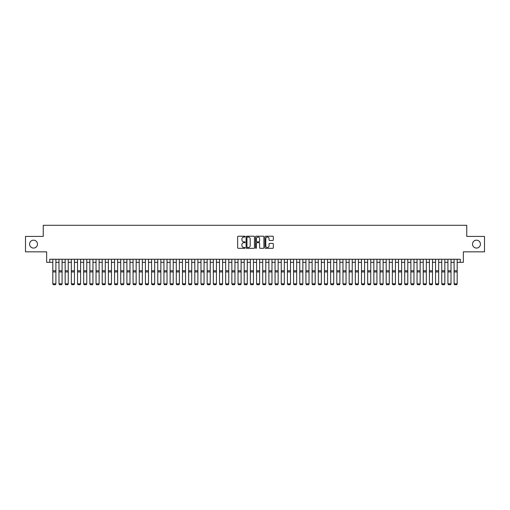 <?xml version="1.0" encoding="UTF-8"?>
<svg xmlns="http://www.w3.org/2000/svg" width="510" height="510" viewBox="0 0 510 510"><rect width="100%" height="100%" fill="white"/><g stroke="black" fill="none" stroke-linecap="round" stroke-linejoin="round"><path stroke-width="0.76" d="M245.125 236.634A0.427 0.427 0 0 0 244.698 236.206L238.259 236.206A0.606 0.606 0 0 0 237.654 236.812L237.654 247.72A0.606 0.606 0 0 0 238.259 248.325L244.698 248.325A0.427 0.427 0 0 0 245.125 247.905A0.427 0.427 0 0 0 244.698 247.477L243.863 247.477A1.938 1.938 0 0 1 241.925 245.54L241.925 244.634A1.938 1.938 0 0 1 243.863 242.69L244.698 242.69A0.427 0.427 0 0 0 245.125 242.269A0.427 0.427 0 0 0 244.698 241.842L243.863 241.842A1.938 1.938 0 0 1 241.925 239.904L241.925 238.999A1.938 1.938 0 0 1 243.863 237.054L244.698 237.054A0.427 0.427 0 0 0 245.125 236.634M472.521 244.118A3.952 3.952 0 0 0 476.474 248.07A3.952 3.952 0 0 0 480.426 244.118A3.952 3.952 0 0 0 476.474 240.172A3.952 3.952 0 0 0 472.521 244.118M29.574 244.118A3.952 3.952 0 0 0 33.526 248.07A3.952 3.952 0 0 0 37.479 244.118A3.952 3.952 0 0 0 33.526 240.172A3.952 3.952 0 0 0 29.574 244.118M272.71 240.478A0.606 0.606 0 0 0 273.315 239.872L273.315 236.812A0.606 0.606 0 0 0 272.71 236.206L265.557 236.206A0.606 0.606 0 0 0 264.951 236.812L264.951 247.72A0.606 0.606 0 0 0 265.557 248.325L272.71 248.325A0.606 0.606 0 0 0 273.315 247.72L273.315 244.029A0.606 0.606 0 0 0 272.71 243.417L269.65 243.417A0.606 0.606 0 0 0 269.044 244.029L269.044 245.858A1.619 1.619 0 0 1 267.425 247.477A1.619 1.619 0 0 1 265.799 245.858L265.799 238.68A1.619 1.619 0 0 1 267.425 237.054A1.619 1.619 0 0 1 269.044 238.68L269.044 239.872A0.606 0.606 0 0 0 269.65 240.478L272.71 240.478M49.731 262.331L49.731 259.246L460.269 259.246L460.269 262.331L463.354 262.331L463.354 251.838L484.5 251.838L484.5 236.404L466.752 236.404L466.752 225.292L43.248 225.292L43.248 236.404L25.5 236.404L25.5 251.838L46.646 251.838L46.646 262.331L52.817 262.331M254.471 236.812A0.606 0.606 0 0 0 253.865 236.206L246.712 236.206A0.606 0.606 0 0 0 246.107 236.812L246.107 247.72A0.606 0.606 0 0 0 246.712 248.325L253.865 248.325A0.606 0.606 0 0 0 254.471 247.72L254.471 236.812M256.135 236.206L263.287 236.206A0.606 0.606 0 0 1 263.893 236.812L263.893 247.72A0.606 0.606 0 0 1 263.287 248.325L260.227 248.325A0.606 0.606 0 0 1 259.622 247.72L259.622 243.295A0.606 0.606 0 0 0 259.016 242.69L256.983 242.69A0.606 0.606 0 0 0 256.377 243.295L256.377 247.905A0.427 0.427 0 0 1 255.956 248.325A0.427 0.427 0 0 1 255.529 247.905L255.529 236.812A0.606 0.606 0 0 1 256.135 236.206M55.902 262.331L58.994 262.331M62.08 262.331L65.165 262.331M68.251 262.331L71.336 262.331M74.428 262.331L77.514 262.331M80.599 262.331L83.685 262.331M86.77 262.331L89.856 262.331M92.948 262.331L96.033 262.331M99.118 262.331L102.204 262.331M105.289 262.331L108.381 262.331M111.467 262.331L114.552 262.331M117.638 262.331L120.723 262.331M123.815 262.331L126.901 262.331M129.986 262.331L133.072 262.331M136.157 262.331L139.249 262.331M142.335 262.331L145.42 262.331M148.506 262.331L151.591 262.331M154.683 262.331L157.768 262.331M160.854 262.331L163.94 262.331M167.025 262.331L170.117 262.331M173.202 262.331L176.288 262.331M179.373 262.331L182.459 262.331M185.551 262.331L188.636 262.331M191.722 262.331L194.807 262.331M197.893 262.331L200.985 262.331M204.07 262.331L207.156 262.331M210.241 262.331L213.327 262.331M216.418 262.331L219.504 262.331M222.589 262.331L225.675 262.331M228.76 262.331L231.852 262.331M234.938 262.331L238.023 262.331M241.109 262.331L244.194 262.331M247.286 262.331L250.372 262.331M253.457 262.331L256.543 262.331M259.628 262.331L262.714 262.331M265.806 262.331L268.891 262.331M271.977 262.331L275.062 262.331M278.148 262.331L281.24 262.331M284.325 262.331L287.41 262.331M290.496 262.331L293.581 262.331M296.673 262.331L299.759 262.331M302.844 262.331L305.93 262.331M309.015 262.331L312.107 262.331M315.193 262.331L318.278 262.331M321.364 262.331L324.449 262.331M327.541 262.331L330.627 262.331M333.712 262.331L336.798 262.331M339.883 262.331L342.975 262.331M346.06 262.331L349.146 262.331M352.231 262.331L355.317 262.331M358.409 262.331L361.494 262.331M364.58 262.331L367.665 262.331M370.751 262.331L373.843 262.331M376.928 262.331L380.014 262.331M383.099 262.331L386.185 262.331M389.277 262.331L392.362 262.331M395.448 262.331L398.533 262.331M401.619 262.331L404.71 262.331M407.796 262.331L410.881 262.331M413.967 262.331L417.053 262.331M420.144 262.331L423.23 262.331M426.315 262.331L429.401 262.331M432.486 262.331L435.572 262.331M438.664 262.331L441.749 262.331M444.835 262.331L447.92 262.331M451.006 262.331L454.098 262.331M457.183 262.331L460.269 262.331M247.382 237.054A0.427 0.427 0 0 0 246.955 237.481L246.955 247.057A0.427 0.427 0 0 0 247.382 247.477L248.262 247.477A1.938 1.938 0 0 0 250.2 245.54L250.2 238.999A1.938 1.938 0 0 0 248.262 237.054L247.382 237.054M259.622 238.705A1.619 1.619 0 0 0 258.003 237.086A1.619 1.619 0 0 0 256.377 238.705L256.377 241.236A0.606 0.606 0 0 0 256.983 241.842L259.016 241.842A0.606 0.606 0 0 0 259.622 241.236L259.622 238.705M55.902 259.246L55.902 283.942L55.443 284.707L53.282 284.663L55.443 284.707M53.282 284.707L52.817 283.828L55.902 283.828L55.443 284.663M52.817 259.246L52.817 283.828L53.282 284.663M62.08 259.246L62.08 283.942L61.614 284.707L59.453 284.663L61.614 284.707M59.453 284.707L58.994 283.828L62.08 283.828L61.614 284.663M58.994 259.246L58.994 283.828L59.453 284.663M68.251 259.246L68.251 283.942L67.785 284.707L65.631 284.663L67.785 284.707M65.631 284.707L65.165 283.828L68.251 283.828L67.785 284.663M65.165 259.246L65.165 283.828L65.631 284.663M74.428 259.246L74.428 283.942L73.963 284.707L71.802 284.663L73.963 284.707M71.802 284.707L71.336 283.828L74.428 283.828L73.963 284.663M71.336 259.246L71.336 283.828L71.802 284.663M80.599 259.246L80.599 283.942L80.134 284.707L77.973 284.663L80.134 284.707M77.973 284.707L77.514 283.828L80.599 283.828L80.134 284.663M77.514 259.246L77.514 283.828L77.973 284.663M86.77 259.246L86.77 283.942L86.311 284.707L84.15 284.663L86.311 284.707M84.15 284.707L83.685 283.828L86.77 283.828L86.311 284.663M83.685 259.246L83.685 283.828L84.15 284.663M92.948 259.246L92.948 283.942L92.482 284.707L90.321 284.663L92.482 284.707M90.321 284.707L89.856 283.828L92.948 283.828L92.482 284.663M89.856 259.246L89.856 283.828L90.321 284.663M99.118 259.246L99.118 283.942L98.653 284.707L96.498 284.663L98.653 284.707M96.498 284.707L96.033 283.828L99.118 283.828L98.653 284.663M96.033 259.246L96.033 283.828L96.498 284.663M105.289 259.246L105.289 283.942L104.83 284.707L102.669 284.663L104.83 284.707M102.669 284.707L102.204 283.828L105.289 283.828L104.83 284.663M102.204 259.246L102.204 283.828L102.669 284.663M111.467 259.246L111.467 283.942L111.001 284.707L108.84 284.663L111.001 284.707M108.84 284.707L108.381 283.828L111.467 283.828L111.001 284.663M108.381 259.246L108.381 283.828L108.84 284.663M117.638 259.246L117.638 283.942L117.179 284.707L115.018 284.663L117.179 284.707M115.018 284.707L114.552 283.828L117.638 283.828L117.179 284.663M114.552 259.246L114.552 283.828L115.018 284.663M123.815 259.246L123.815 283.942L123.35 284.707L121.189 284.663L123.35 284.707M121.189 284.707L120.723 283.828L123.815 283.828L123.35 284.663M120.723 259.246L120.723 283.828L121.189 284.663M129.986 259.246L129.986 283.942L129.521 284.707L127.36 284.663L129.521 284.707M127.36 284.707L126.901 283.828L129.986 283.828L129.521 284.663M126.901 259.246L126.901 283.828L127.36 284.663M136.157 259.246L136.157 283.942L135.698 284.707L133.537 284.663L135.698 284.707M133.537 284.707L133.072 283.828L136.157 283.828L135.698 284.663M133.072 259.246L133.072 283.828L133.537 284.663M142.335 259.246L142.335 283.942L141.869 284.707L139.708 284.663L141.869 284.707M139.708 284.707L139.249 283.828L142.335 283.828L141.869 284.663M139.249 259.246L139.249 283.828L139.708 284.663M148.506 259.246L148.506 283.942L148.047 284.707L145.885 284.663L148.047 284.707M145.885 284.707L145.42 283.828L148.506 283.828L148.047 284.663M145.42 259.246L145.42 283.828L145.885 284.663M154.683 259.246L154.683 283.942L154.218 284.707L152.056 284.663L154.218 284.707M152.056 284.707L151.591 283.828L154.683 283.828L154.218 284.663M151.591 259.246L151.591 283.828L152.056 284.663M160.854 259.246L160.854 283.942L160.389 284.707L158.227 284.663L160.389 284.707M158.227 284.707L157.768 283.828L160.854 283.828L160.389 284.663M157.768 259.246L157.768 283.828L158.227 284.663M167.025 259.246L167.025 283.942L166.566 284.707L164.405 284.663L166.566 284.707M164.405 284.707L163.94 283.828L167.025 283.828L166.566 284.663M163.94 259.246L163.94 283.828L164.405 284.663M173.202 259.246L173.202 283.942L172.737 284.707L170.576 284.663L172.737 284.707M170.576 284.707L170.117 283.828L173.202 283.828L172.737 284.663M170.117 259.246L170.117 283.828L170.576 284.663M179.373 259.246L179.373 283.942L178.914 284.707L176.753 284.663L178.914 284.707M176.753 284.707L176.288 283.828L179.373 283.828L178.914 284.663M176.288 259.246L176.288 283.828L176.753 284.663M185.551 259.246L185.551 283.942L185.085 284.707L182.924 284.663L185.085 284.707M182.924 284.707L182.459 283.828L185.551 283.828L185.085 284.663M182.459 259.246L182.459 283.828L182.924 284.663M191.722 259.246L191.722 283.942L191.256 284.707L189.095 284.663L191.256 284.707M189.095 284.707L188.636 283.828L191.722 283.828L191.256 284.663M188.636 259.246L188.636 283.828L189.095 284.663M197.893 259.246L197.893 283.942L197.434 284.707L195.273 284.663L197.434 284.707M195.273 284.707L194.807 283.828L197.893 283.828L197.434 284.663M194.807 259.246L194.807 283.828L195.273 284.663M204.07 259.246L204.07 283.942L203.605 284.707L201.444 284.663L203.605 284.707M201.444 284.707L200.985 283.828L204.07 283.828L203.605 284.663M200.985 259.246L200.985 283.828L201.444 284.663M210.241 259.246L210.241 283.942L209.782 284.707L207.621 284.663L209.782 284.707M207.621 284.707L207.156 283.828L210.241 283.828L209.782 284.663M207.156 259.246L207.156 283.828L207.621 284.663M216.418 259.246L216.418 283.942L215.953 284.707L213.792 284.663L215.953 284.707M213.792 284.707L213.327 283.828L216.418 283.828L215.953 284.663M213.327 259.246L213.327 283.828L213.792 284.663M222.589 259.246L222.589 283.942L222.124 284.707L219.963 284.663L222.124 284.707M219.963 284.707L219.504 283.828L222.589 283.828L222.124 284.663M219.504 259.246L219.504 283.828L219.963 284.663M228.76 259.246L228.76 283.942L228.301 284.707L226.14 284.663L228.301 284.707M226.14 284.707L225.675 283.828L228.76 283.828L228.301 284.663M225.675 259.246L225.675 283.828L226.14 284.663M234.938 259.246L234.938 283.942L234.472 284.707L232.311 284.663L234.472 284.707M232.311 284.707L231.852 283.828L234.938 283.828L234.472 284.663M231.852 259.246L231.852 283.828L232.311 284.663M241.109 259.246L241.109 283.942L240.643 284.707L238.489 284.663L240.643 284.707M238.489 284.707L238.023 283.828L241.109 283.828L240.643 284.663M238.023 259.246L238.023 283.828L238.489 284.663M247.286 259.246L247.286 283.942L246.821 284.707L244.66 284.663L246.821 284.707M244.66 284.707L244.194 283.828L247.286 283.828L246.821 284.663M244.194 259.246L244.194 283.828L244.66 284.663M253.457 259.246L253.457 283.942L252.992 284.707L250.831 284.663L252.992 284.707M250.831 284.707L250.372 283.828L253.457 283.828L252.992 284.663M250.372 259.246L250.372 283.828L250.831 284.663M259.628 259.246L259.628 283.942L259.169 284.707L257.008 284.663L259.169 284.707M257.008 284.707L256.543 283.828L259.628 283.828L259.169 284.663M256.543 259.246L256.543 283.828L257.008 284.663M265.806 259.246L265.806 283.942L265.34 284.707L263.179 284.663L265.34 284.707M263.179 284.707L262.714 283.828L265.806 283.828L265.34 284.663M262.714 259.246L262.714 283.828L263.179 284.663M271.977 259.246L271.977 283.942L271.511 284.707L269.356 284.663L271.511 284.707M269.356 284.707L268.891 283.828L271.977 283.828L271.511 284.663M268.891 259.246L268.891 283.828L269.356 284.663M278.148 259.246L278.148 283.942L277.689 284.707L275.527 284.663L277.689 284.707M275.527 284.707L275.062 283.828L278.148 283.828L277.689 284.663M275.062 259.246L275.062 283.828L275.527 284.663M284.325 259.246L284.325 283.942L283.86 284.707L281.698 284.663L283.86 284.707M281.698 284.707L281.24 283.828L284.325 283.828L283.86 284.663M281.24 259.246L281.24 283.828L281.698 284.663M290.496 259.246L290.496 283.942L290.037 284.707L287.876 284.663L290.037 284.707M287.876 284.707L287.41 283.828L290.496 283.828L290.037 284.663M287.41 259.246L287.41 283.828L287.876 284.663M296.673 259.246L296.673 283.942L296.208 284.707L294.047 284.663L296.208 284.707M294.047 284.707L293.581 283.828L296.673 283.828L296.208 284.663M293.581 259.246L293.581 283.828L294.047 284.663M302.844 259.246L302.844 283.942L302.379 284.707L300.218 284.663L302.379 284.707M300.218 284.707L299.759 283.828L302.844 283.828L302.379 284.663M299.759 259.246L299.759 283.828L300.218 284.663M309.015 259.246L309.015 283.942L308.556 284.707L306.395 284.663L308.556 284.707M306.395 284.707L305.93 283.828L309.015 283.828L308.556 284.663M305.93 259.246L305.93 283.828L306.395 284.663M315.193 259.246L315.193 283.942L314.727 284.707L312.566 284.663L314.727 284.707M312.566 284.707L312.107 283.828L315.193 283.828L314.727 284.663M312.107 259.246L312.107 283.828L312.566 284.663M321.364 259.246L321.364 283.942L320.905 284.707L318.744 284.663L320.905 284.707M318.744 284.707L318.278 283.828L321.364 283.828L320.905 284.663M318.278 259.246L318.278 283.828L318.744 284.663M327.541 259.246L327.541 283.942L327.076 284.707L324.915 284.663L327.076 284.707M324.915 284.707L324.449 283.828L327.541 283.828L327.076 284.663M324.449 259.246L324.449 283.828L324.915 284.663M333.712 259.246L333.712 283.942L333.247 284.707L331.086 284.663L333.247 284.707M331.086 284.707L330.627 283.828L333.712 283.828L333.247 284.663M330.627 259.246L330.627 283.828L331.086 284.663M339.883 259.246L339.883 283.942L339.424 284.707L337.263 284.663L339.424 284.707M337.263 284.707L336.798 283.828L339.883 283.828L339.424 284.663M336.798 259.246L336.798 283.828L337.263 284.663M346.06 259.246L346.06 283.942L345.595 284.707L343.434 284.663L345.595 284.707M343.434 284.707L342.975 283.828L346.06 283.828L345.595 284.663M342.975 259.246L342.975 283.828L343.434 284.663M352.231 259.246L352.231 283.942L351.772 284.707L349.611 284.663L351.772 284.707M349.611 284.707L349.146 283.828L352.231 283.828L351.772 284.663M349.146 259.246L349.146 283.828L349.611 284.663M358.409 259.246L358.409 283.942L357.943 284.707L355.782 284.663L357.943 284.707M355.782 284.707L355.317 283.828L358.409 283.828L357.943 284.663M355.317 259.246L355.317 283.828L355.782 284.663M364.58 259.246L364.58 283.942L364.114 284.707L361.953 284.663L364.114 284.707M361.953 284.707L361.494 283.828L364.58 283.828L364.114 284.663M361.494 259.246L361.494 283.828L361.953 284.663M370.751 259.246L370.751 283.942L370.292 284.707L368.131 284.663L370.292 284.707M368.131 284.707L367.665 283.828L370.751 283.828L370.292 284.663M367.665 259.246L367.665 283.828L368.131 284.663M376.928 259.246L376.928 283.942L376.463 284.707L374.302 284.663L376.463 284.707M374.302 284.707L373.843 283.828L376.928 283.828L376.463 284.663M373.843 259.246L373.843 283.828L374.302 284.663M383.099 259.246L383.099 283.942L382.64 284.707L380.479 284.663L382.64 284.707M380.479 284.707L380.014 283.828L383.099 283.828L382.64 284.663M380.014 259.246L380.014 283.828L380.479 284.663M389.277 259.246L389.277 283.942L388.811 284.707L386.65 284.663L388.811 284.707M386.65 284.707L386.185 283.828L389.277 283.828L388.811 284.663M386.185 259.246L386.185 283.828L386.65 284.663M395.448 259.246L395.448 283.942L394.982 284.707L392.821 284.663L394.982 284.707M392.821 284.707L392.362 283.828L395.448 283.828L394.982 284.663M392.362 259.246L392.362 283.828L392.821 284.663M401.619 259.246L401.619 283.942L401.16 284.707L398.998 284.663L401.16 284.707M398.998 284.707L398.533 283.828L401.619 283.828L401.16 284.663M398.533 259.246L398.533 283.828L398.998 284.663M407.796 259.246L407.796 283.942L407.331 284.707L405.169 284.663L407.331 284.707M405.169 284.707L404.71 283.828L407.796 283.828L407.331 284.663M404.71 259.246L404.71 283.828L405.169 284.663M413.967 259.246L413.967 283.942L413.502 284.707L411.347 284.663L413.502 284.707M411.347 284.707L410.881 283.828L413.967 283.828L413.502 284.663M410.881 259.246L410.881 283.828L411.347 284.663M420.144 259.246L420.144 283.942L419.679 284.707L417.518 284.663L419.679 284.707M417.518 284.707L417.053 283.828L420.144 283.828L419.679 284.663M417.053 259.246L417.053 283.828L417.518 284.663M426.315 259.246L426.315 283.942L425.85 284.707L423.689 284.663L425.85 284.707M423.689 284.707L423.23 283.828L426.315 283.828L425.85 284.663M423.23 259.246L423.23 283.828L423.689 284.663M432.486 259.246L432.486 283.942L432.027 284.707L429.866 284.663L432.027 284.707M429.866 284.707L429.401 283.828L432.486 283.828L432.027 284.663M429.401 259.246L429.401 283.828L429.866 284.663M438.664 259.246L438.664 283.942L438.198 284.707L436.037 284.663L438.198 284.707M436.037 284.707L435.572 283.828L438.664 283.828L438.198 284.663M435.572 259.246L435.572 283.828L436.037 284.663M444.835 259.246L444.835 283.942L444.369 284.707L442.215 284.663L444.369 284.707M442.215 284.707L441.749 283.828L444.835 283.828L444.369 284.663M441.749 259.246L441.749 283.828L442.215 284.663M451.006 259.246L451.006 283.942L450.547 284.707L448.386 284.663L450.547 284.707M448.386 284.707L447.92 283.828L451.006 283.828L450.547 284.663M447.92 259.246L447.92 283.828L448.386 284.663M457.183 259.246L457.183 283.942L456.718 284.707L454.557 284.663L456.718 284.707M454.557 284.707L454.098 283.828L457.183 283.828L456.718 284.663M454.098 259.246L454.098 283.828L454.557 284.663M55.902 270.772L52.817 270.772M55.902 271.938L52.817 271.938M62.08 270.772L58.994 270.772M62.08 271.938L58.994 271.938M68.251 270.772L65.165 270.772M68.251 271.938L65.165 271.938M74.428 270.772L71.336 270.772M74.428 271.938L71.336 271.938M80.599 270.772L77.514 270.772M80.599 271.938L77.514 271.938M86.77 270.772L83.685 270.772M86.77 271.938L83.685 271.938M92.948 270.772L89.856 270.772M92.948 271.938L89.856 271.938M99.118 270.772L96.033 270.772M99.118 271.938L96.033 271.938M105.289 270.772L102.204 270.772M105.289 271.938L102.204 271.938M111.467 270.772L108.381 270.772M111.467 271.938L108.381 271.938M117.638 270.772L114.552 270.772M117.638 271.938L114.552 271.938M123.815 270.772L120.723 270.772M123.815 271.938L120.723 271.938M129.986 270.772L126.901 270.772M129.986 271.938L126.901 271.938M136.157 270.772L133.072 270.772M136.157 271.938L133.072 271.938M142.335 270.772L139.249 270.772M142.335 271.938L139.249 271.938M148.506 270.772L145.42 270.772M148.506 271.938L145.42 271.938M154.683 270.772L151.591 270.772M154.683 271.938L151.591 271.938M160.854 270.772L157.768 270.772M160.854 271.938L157.768 271.938M167.025 270.772L163.94 270.772M167.025 271.938L163.94 271.938M173.202 270.772L170.117 270.772M173.202 271.938L170.117 271.938M179.373 270.772L176.288 270.772M179.373 271.938L176.288 271.938M185.551 270.772L182.459 270.772M185.551 271.938L182.459 271.938M191.722 270.772L188.636 270.772M191.722 271.938L188.636 271.938M197.893 270.772L194.807 270.772M197.893 271.938L194.807 271.938M204.07 270.772L200.985 270.772M204.07 271.938L200.985 271.938M210.241 270.772L207.156 270.772M210.241 271.938L207.156 271.938M216.418 270.772L213.327 270.772M216.418 271.938L213.327 271.938M222.589 270.772L219.504 270.772M222.589 271.938L219.504 271.938M228.76 270.772L225.675 270.772M228.76 271.938L225.675 271.938M234.938 270.772L231.852 270.772M234.938 271.938L231.852 271.938M241.109 270.772L238.023 270.772M241.109 271.938L238.023 271.938M247.286 270.772L244.194 270.772M247.286 271.938L244.194 271.938M253.457 270.772L250.372 270.772M253.457 271.938L250.372 271.938M259.628 270.772L256.543 270.772M259.628 271.938L256.543 271.938M265.806 270.772L262.714 270.772M265.806 271.938L262.714 271.938M271.977 270.772L268.891 270.772M271.977 271.938L268.891 271.938M278.148 270.772L275.062 270.772M278.148 271.938L275.062 271.938M284.325 270.772L281.24 270.772M284.325 271.938L281.24 271.938M290.496 270.772L287.41 270.772M290.496 271.938L287.41 271.938M296.673 270.772L293.581 270.772M296.673 271.938L293.581 271.938M302.844 270.772L299.759 270.772M302.844 271.938L299.759 271.938M309.015 270.772L305.93 270.772M309.015 271.938L305.93 271.938M315.193 270.772L312.107 270.772M315.193 271.938L312.107 271.938M321.364 270.772L318.278 270.772M321.364 271.938L318.278 271.938M327.541 270.772L324.449 270.772M327.541 271.938L324.449 271.938M333.712 270.772L330.627 270.772M333.712 271.938L330.627 271.938M339.883 270.772L336.798 270.772M339.883 271.938L336.798 271.938M346.06 270.772L342.975 270.772M346.06 271.938L342.975 271.938M352.231 270.772L349.146 270.772M352.231 271.938L349.146 271.938M358.409 270.772L355.317 270.772M358.409 271.938L355.317 271.938M364.58 270.772L361.494 270.772M364.58 271.938L361.494 271.938M370.751 270.772L367.665 270.772M370.751 271.938L367.665 271.938M376.928 270.772L373.843 270.772M376.928 271.938L373.843 271.938M383.099 270.772L380.014 270.772M383.099 271.938L380.014 271.938M389.277 270.772L386.185 270.772M389.277 271.938L386.185 271.938M395.448 270.772L392.362 270.772M395.448 271.938L392.362 271.938M401.619 270.772L398.533 270.772M401.619 271.938L398.533 271.938M407.796 270.772L404.71 270.772M407.796 271.938L404.71 271.938M413.967 270.772L410.881 270.772M413.967 271.938L410.881 271.938M420.144 270.772L417.053 270.772M420.144 271.938L417.053 271.938M426.315 270.772L423.23 270.772M426.315 271.938L423.23 271.938M432.486 270.772L429.401 270.772M432.486 271.938L429.401 271.938M438.664 270.772L435.572 270.772M438.664 271.938L435.572 271.938M444.835 270.772L441.749 270.772M444.835 271.938L441.749 271.938M451.006 270.772L447.92 270.772M451.006 271.938L447.92 271.938M457.183 270.772L454.098 270.772M457.183 271.938L454.098 271.938"/></g></svg>
